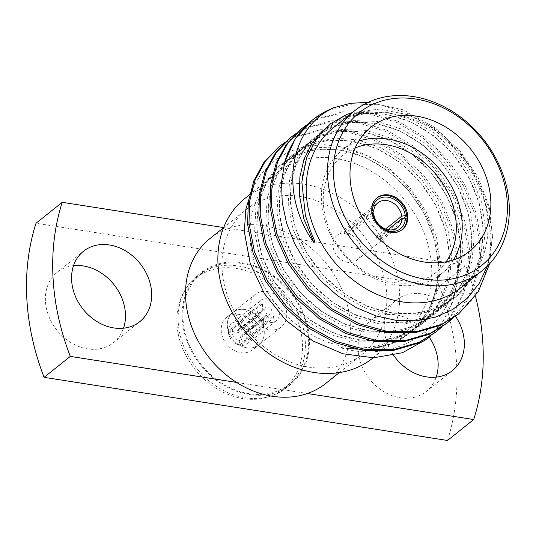 <?xml version="1.0" encoding="UTF-8"?>
<svg xmlns="http://www.w3.org/2000/svg" width="536" height="536" viewBox="0 0 536 536"><rect width="100%" height="100%" fill="white"/><g stroke="black" fill="none" stroke-linecap="round" stroke-linejoin="round"><path stroke-width="0.4" stroke-dasharray="2.68 2.01" d="M267.665 298.9A12.797 10.365 -128.6 0 1 278.68 308.16A12.797 10.365 -128.6 0 1 276.268 320.669A12.797 10.365 -128.6 0 1 269.675 322.538A12.797 10.365 -128.6 0 1 258.044 313.58A12.797 10.365 -128.6 0 1 260.295 300.676A12.797 10.365 -128.6 0 1 267.665 298.9M241.093 345.385L263.645 327.362A12.797 10.365 51.4 0 1 262.077 327.114L239.525 345.137A12.797 10.365 -128.6 0 1 228.403 332.555L250.962 314.531A12.797 10.365 51.4 0 1 250.875 312.91L228.323 330.933A12.797 10.365 -128.6 0 1 231.706 323.523A12.797 10.365 -128.6 0 1 238.292 321.647L260.851 303.624A12.797 10.365 51.4 0 1 262.412 303.872L239.86 321.895A12.797 10.365 -128.6 0 1 250.982 334.477L273.534 316.454A12.797 10.365 51.4 0 1 273.615 318.076L251.062 336.099A12.797 10.365 -128.6 0 1 247.679 343.509A12.797 10.365 -128.6 0 1 241.093 345.385L240.878 341.318A8.388 6.794 51.4 0 0 247.143 335.482L251.062 336.099M269.253 314.371A3.987 3.229 51.4 0 0 270.767 313.788A3.987 3.229 51.4 0 0 271.524 309.888A3.987 3.229 51.4 0 0 268.087 307.001A3.987 3.229 51.4 0 0 265.789 307.557A3.987 3.229 51.4 0 0 265.22 311.851A3.987 3.229 51.4 0 0 269.253 314.371M273.615 318.076L265.742 316.843L245.207 333.251A3.987 3.229 -128.6 0 1 244.202 335.02A3.987 3.229 -128.6 0 1 242.681 335.603L263.216 319.195L263.645 327.362M265.742 316.843A3.987 3.229 51.4 0 0 265.655 315.222L273.534 316.454M262.412 303.872L262.841 312.039L242.305 328.447A3.987 3.229 -128.6 0 1 245.12 331.637L265.655 315.222M262.841 312.039A3.987 3.229 51.4 0 0 261.273 311.791L260.851 303.624M250.875 312.91L258.754 314.143L238.219 330.551A3.987 3.229 -128.6 0 1 239.224 328.789A3.987 3.229 -128.6 0 1 240.738 328.206L261.273 311.791M258.754 314.143A3.987 3.229 51.4 0 0 258.834 315.764L250.962 314.531M262.077 327.114L261.648 318.947L241.113 335.362A3.987 3.229 -128.6 0 1 238.299 332.173L258.834 315.764M261.648 318.947A3.987 3.229 51.4 0 0 263.216 319.195M250.982 334.477L247.056 333.868A8.388 6.794 51.4 0 0 240.074 325.962L239.86 321.895M228.323 330.933L232.242 331.543A8.388 6.794 51.4 0 1 238.507 325.714L238.292 321.647M228.403 332.555L232.329 333.164A8.388 6.794 51.4 0 0 239.311 341.07L239.525 345.137M247.056 333.868L245.12 331.637M242.305 328.447L240.074 325.962M238.219 330.551L232.242 331.543M238.507 325.714L240.738 328.206M245.207 333.251L247.143 335.482M240.878 341.318L242.681 335.603M232.329 333.164L238.299 332.173M241.113 335.362L239.311 341.07M376.734 198.092A20.254 16.408 51.4 0 0 376.326 198.407A20.254 16.408 51.4 0 0 370.966 210.206L371.776 210.333M312.12 120.305L328.139 110.624L352.628 103.944L380.279 104.835L408.345 113.605L433.986 128.975L456.411 150.147L474.615 176.759L486.447 206.28L491.036 235.592L489.649 258.104L483.559 279.685L472.853 298.813L458.24 314.203M301.138 129.089L316.937 119.575L341.419 112.902L369.076 113.793L397.143 122.556L422.777 137.926L445.208 159.105L463.412 185.717L475.244 215.231L479.834 244.55L478.447 267.062L472.35 288.643L461.643 307.765L447.031 323.161M289.929 138.047L305.728 128.533L330.216 121.853L357.867 122.744L385.933 131.514L411.574 146.884L433.999 168.056L452.203 194.669L464.035 224.189L468.625 253.501L467.238 276.013L461.148 297.594L450.441 316.722L435.828 332.112M278.72 146.998L294.525 137.484L319.007 130.811L346.665 131.702L374.731 140.466L400.365 155.835L422.797 177.014L441.001 203.62L452.833 233.14L457.422 262.459L457.456 270.224A121.35 98.296 51.4 0 1 427.205 338.966M368.259 102.316L403.159 109.759L435.353 127.876L457.784 149.055L475.988 175.667L487.82 205.188L492.41 234.5L489.683 263.699M307.336 124.52L318.304 118.483L342.785 111.803L370.443 112.701L398.509 121.464L424.15 136.834L446.575 158.006L464.779 184.619L476.611 214.139L481.201 243.458L480.075 264.288L474.936 284.428L465.797 302.659L453.134 317.895M296.428 133.283L307.101 127.434L331.583 120.761L359.234 121.652L387.3 130.422L412.941 145.785L435.373 166.964L453.577 193.576L465.409 223.097L469.998 252.409L468.873 273.246L463.734 293.386L454.595 311.61L441.925 326.853M285.219 142.234L295.892 136.392L320.374 129.712L348.032 130.603L376.098 139.373L401.739 154.743L424.164 175.915L442.368 202.528L454.2 232.048L458.789 261.367L457.664 282.197L452.525 302.338L443.386 320.568L430.723 335.804M250.078 238.46A102.282 82.852 51.4 0 0 308.073 332.648A102.282 82.852 51.4 0 0 404.714 332.575A102.282 82.852 51.4 0 0 405.585 200.953A102.282 82.852 51.4 0 0 277.012 172.766A102.282 82.852 51.4 0 0 250.078 238.46M252.242 188.632L261.447 173.396L273.775 160.914L288.696 151.748L305.701 146.234L324.153 144.66L343.281 147.078L362.47 153.437L380.828 163.426L397.779 176.753L412.492 192.92L424.385 211.271L433.021 231.177L437.992 251.645L439.138 272.08L436.277 291.463L429.47 309.198L414.094 329.486L393.277 343.161L368.272 349.331L340.729 347.81C397.605 364.842 451.882 326.947 457.456 270.224M460.933 287.644A102.282 82.852 51.4 0 0 469.302 166.448A102.282 82.852 51.4 0 0 351.341 117.491A102.282 82.852 51.4 0 0 333.238 127.843M487.398 266.057L492.53 237.575L489.361 207.184L478.092 177.289L459.647 150.435L435.614 128.955L408.063 114.744L379.475 109.096L352.42 112.513M325.861 383.381A92.748 75.127 51.4 0 0 299.329 239.418L223.633 227.572M475.425 296.04A242.178 196.176 51.4 0 0 465.623 265.447L299.329 239.418A92.748 75.127 51.4 0 0 228.524 228.336A92.748 75.127 51.4 0 0 210.065 238.473M455.5 316.253A45.071 36.508 51.4 0 0 396.158 300.18A45.071 36.508 51.4 0 0 393.632 355.328M447.493 440.478A242.178 196.176 51.4 0 0 439.42 286.392L465.623 265.447M236.597 382.429L307.403 393.511M439.42 286.392L36.019 223.251M238.306 265.97A71.61 58.009 -128.6 0 1 299.972 317.821A71.61 58.009 -128.6 0 1 286.459 387.809A71.61 58.009 -128.6 0 1 196.444 368.078A71.61 58.009 -128.6 0 1 197.054 275.926A71.61 58.009 -128.6 0 1 238.306 265.97M73.532 265.648A45.071 36.508 51.4 0 0 57.285 272.188A45.071 36.508 51.4 0 0 48.783 316.233A45.071 36.508 51.4 0 0 87.596 348.869A45.071 36.508 51.4 0 0 113.558 342.611A45.071 36.508 51.4 0 0 123.521 328.206M429.269 337.157A45.071 36.508 51.4 0 0 369.954 321.124A45.071 36.508 51.4 0 0 361.452 365.17A45.071 36.508 51.4 0 0 400.265 397.806A45.071 36.508 51.4 0 0 426.227 391.548A45.071 36.508 51.4 0 0 436.183 377.143M222.092 268.911A92.748 75.127 51.4 0 0 274.68 354.316A92.748 75.127 51.4 0 0 362.309 354.256A92.748 75.127 51.4 0 0 363.107 234.902A92.748 75.127 51.4 0 0 246.513 209.341A92.748 75.127 51.4 0 0 222.092 268.911M372.627 358.209A102.282 82.852 51.4 0 0 373.505 226.587A102.282 82.852 51.4 0 0 244.932 198.407M453.53 259.873A79.261 64.199 -128.6 0 1 441.269 273.896A79.261 64.199 -128.6 0 1 395.615 284.904A79.261 64.199 -128.6 0 1 327.362 227.519A79.261 64.199 -128.6 0 1 342.316 150.06A79.261 64.199 -128.6 0 1 358.691 141.189M355.194 147.97A74.852 60.635 51.4 0 0 326.216 220.283A74.852 60.635 51.4 0 0 393.384 282.465A74.852 60.635 51.4 0 0 446.146 261.789M344.34 231.485A20.254 16.408 51.4 0 0 344.467 233.917L348.387 234.527A15.852 12.837 -128.6 0 1 348.259 232.101L344.34 231.485L370.966 210.206M344.467 233.917L371.093 212.638A20.254 16.408 51.4 0 0 389.947 232.872A20.254 16.408 51.4 0 0 401.611 230.058A20.254 16.408 51.4 0 0 402.007 229.723M380.346 239.532A20.254 16.408 51.4 0 0 380.218 237.1L376.299 236.49A15.852 12.837 -128.6 0 1 376.426 238.915L380.346 239.532L406.971 218.253M380.218 237.1L403.762 218.286M371.093 212.638L372.004 212.785M376.299 236.49L385.632 229.026M387.977 229.689L376.426 238.915M347.777 262.345A15.852 12.837 -128.6 0 1 334.129 250.868A15.852 12.837 -128.6 0 1 337.117 235.371A15.852 12.837 -128.6 0 1 357.043 239.739A15.852 12.837 -128.6 0 1 356.909 260.141A15.852 12.837 -128.6 0 1 347.777 262.345M348.387 234.527L373.8 214.219M372.359 212.839L348.259 232.101M242.339 262.747A71.61 58.009 -128.6 0 1 304.006 314.599A71.61 58.009 -128.6 0 1 290.492 384.587A71.61 58.009 -128.6 0 1 200.477 364.855A71.61 58.009 -128.6 0 1 201.087 272.697A71.61 58.009 -128.6 0 1 242.339 262.747M244.791 309.5A20.804 16.851 -128.6 0 1 262.7 324.561A20.804 16.851 -128.6 0 1 258.781 344.896A20.804 16.851 -128.6 0 1 232.624 339.161A20.804 16.851 -128.6 0 1 232.805 312.388A20.804 16.851 -128.6 0 1 244.791 309.5A20.804 16.851 -128.6 0 1 262.7 324.561A20.804 16.851 -128.6 0 1 258.781 344.896A20.804 16.851 -128.6 0 1 232.624 339.161A20.804 16.851 -128.6 0 1 232.805 312.388A20.804 16.851 -128.6 0 1 244.791 309.5M267.276 291.53A20.804 16.851 -128.6 0 1 285.192 306.592A20.804 16.851 -128.6 0 1 281.266 326.92A20.804 16.851 -128.6 0 1 255.116 321.191A20.804 16.851 -128.6 0 1 255.297 294.418A20.804 16.851 -128.6 0 1 267.276 291.53M242.379 263.558A70.732 57.292 -128.6 0 1 303.289 314.773A70.732 57.292 -128.6 0 1 289.942 383.897A70.732 57.292 -128.6 0 1 201.034 364.406A70.732 57.292 -128.6 0 1 201.637 273.387A70.732 57.292 -128.6 0 1 242.379 263.558M236.282 268.435A70.732 57.292 -128.6 0 1 297.192 319.644A70.732 57.292 -128.6 0 1 283.846 388.768A70.732 57.292 -128.6 0 1 194.936 369.284A70.732 57.292 -128.6 0 1 195.54 278.258A70.732 57.292 -128.6 0 1 236.282 268.435M238.688 314.371A20.804 16.851 -128.6 0 1 256.603 329.439A20.804 16.851 -128.6 0 1 252.677 349.767A20.804 16.851 -128.6 0 1 226.527 344.038A20.804 16.851 -128.6 0 1 226.708 317.265A20.804 16.851 -128.6 0 1 238.688 314.371M318.022 136.251L329.372 125.263L342.584 117.431L364.058 111.595L388.325 112.433L412.948 120.191L435.44 133.745L455.118 152.412L471.064 175.868L481.415 201.878L485.395 227.7L483.144 252.55L474.347 275.564L459.573 294.204L440.619 306.827L418.261 313.366L393.015 313.319L367.408 306.344L344.025 293.494L323.469 275.531L306.532 252.865L295.202 227.646L290.338 202.528L291.169 181.456L296.884 161.577L307.336 144.579L321.627 131.756M322.076 131.461L331.375 126.382L352.856 120.553L377.116 121.384L401.739 129.143L424.237 142.703L443.909 161.37L459.861 184.82L470.206 210.829L474.193 236.657L471.941 261.501L463.138 284.515L448.371 303.162L429.416 315.784L407.052 322.317L381.806 322.27L356.199 315.295L332.823 302.445L312.26 284.489L295.329 261.823L284 236.597L279.129 211.479L280.308 188.35L287.397 166.87L300.046 149.229L316.87 136.928M317.908 136.405L320.173 135.34L341.646 129.504L365.914 130.342L390.536 138.1L413.028 151.655L432.699 170.321L448.652 193.771L459.004 219.787L462.983 245.609L460.732 270.459L451.935 293.473L437.162 312.113L418.207 324.736L395.849 331.275L370.604 331.228L344.996 324.253L321.613 311.403L301.058 293.44L284.12 270.774L272.791 245.555L267.926 220.43L269.293 196.29L277.105 174.066L290.894 156.204L308.964 144.291L312.22 142.931M313.828 142.321L334.725 138.087L357.733 139.876L380.781 147.728L401.826 160.612L421.497 179.279L437.45 202.729L447.795 228.738L451.781 254.567L449.53 279.41L440.726 302.425L425.959 321.071L407.005 333.687L384.64 340.226L359.395 340.179L333.787 333.204L310.411 320.354L289.849 302.398L272.918 279.732L261.588 254.506L256.717 229.388L258.084 205.248L265.903 183.017L279.692 165.162L297.761 153.249L319.235 147.413L343.502 148.251L368.125 156.01L390.617 169.564L410.288 188.23L426.241 211.68L436.592 237.689L440.572 263.518L438.321 288.368L429.524 311.382L414.75 330.022L395.796 342.645L369.92 349.606L340.729 347.81M323.014 130.469L340.481 119.106L361.961 113.277L386.222 114.108L410.844 121.866L433.343 135.427L453.014 154.093L468.967 177.543L479.311 203.553L483.298 229.381L481.047 254.232L472.243 277.239L457.476 295.885L438.522 308.508L416.157 315.041L390.912 314.994L365.304 308.026L341.921 295.169L321.365 277.213L304.435 254.546L293.105 229.321L288.234 204.203L289.601 180.062L297.42 157.832L311.208 139.976L329.272 128.064L350.752 122.235L375.012 123.066L399.642 130.824L422.133 144.378L441.805 163.044L457.757 186.501L468.102 212.511L472.089 238.332L469.838 263.183L461.04 286.197L446.267 304.837L427.313 317.459L404.948 323.999L379.709 323.952L354.095 316.977L330.719 304.126L310.163 286.164L293.226 263.498L281.896 238.279L277.032 213.16L278.392 189.014L286.211 166.79L299.999 148.928L318.069 137.015L339.549 131.186L363.81 132.017L388.433 139.775L410.931 153.336L430.602 172.002L446.555 195.452L456.9 221.462L460.886 247.29L458.635 272.134L449.831 295.148L435.065 313.795L416.11 326.417L393.746 332.95L368.5 332.903L342.893 325.928L319.51 313.078L298.954 295.122L282.023 272.456L270.693 247.23L265.822 222.112L267.189 197.972L275.008 175.741L288.797 157.886L306.86 145.973L328.34 140.137L352.601 140.975L377.23 148.733L399.722 162.287L419.393 180.954L435.346 204.41L445.691 230.42L449.677 256.242L447.426 281.092L438.629 304.106L423.855 322.746L404.901 335.369L382.537 341.908L357.298 341.861L331.684 334.886L308.307 322.036L287.752 304.073L270.814 281.407L259.484 256.188L254.62 231.07L255.98 206.923L263.799 184.699L277.588 166.837L295.658 154.924L317.138 149.095L341.399 149.926L366.021 157.685L388.52 171.245L408.191 189.911L424.144 213.362L434.488 239.371L438.475 265.199L436.686 287.859L429.47 309.198M247.679 343.509L276.268 320.669M231.706 323.523L260.295 300.676M244.202 335.02L270.767 313.788M239.224 328.789L265.789 307.557M426.227 391.548L452.431 370.604M369.954 321.124L396.158 300.18M113.558 342.611L139.769 321.667M57.285 272.188L83.495 251.243M339.389 372.567L362.309 354.256M223.592 227.659L246.513 209.341M373.136 357.807L404.714 332.575M249.823 194.501L277.012 172.766M301.862 181.985C302.425 172.237 304.448 163.199 307.932 154.871C312.347 144.405 318.726 135.709 327.067 128.787C338.732 119.253 352.661 114.121 368.855 113.398C399.32 113.049 426.844 126.128 451.439 152.626C470.95 175.379 481.428 200.732 482.869 228.678C483.418 245.475 480.122 260.63 472.987 274.144C467.948 283.551 461.355 291.443 453.195 297.815C439.212 308.562 422.663 313.828 403.561 313.627C370.537 313.419 334.739 293.065 313.212 262.66C298.793 242.265 291.236 220.832 290.539 198.36C290.291 186.434 292.16 175.406 296.127 165.296C300.542 154.187 307.115 145.008 315.851 137.752C327.509 128.211 341.432 123.079 357.626 122.349C387.997 121.987 415.474 134.998 440.043 161.37C459.968 184.531 470.521 210.34 471.7 238.788C472.062 256.02 468.39 271.45 460.692 285.072C455.935 293.38 449.925 300.435 442.649 306.257C428.318 317.513 411.273 322.947 391.501 322.565C358.182 322.049 322.25 301.078 301.004 270.204C287.263 250.232 280.04 229.328 279.336 207.499C279.068 195.54 280.918 184.491 284.884 174.347C289.286 163.232 295.845 154.033 304.575 146.764C316.213 137.216 330.122 132.064 346.296 131.313C376.687 129.799 411.574 147.427 433.972 176.491C449.242 196.41 457.972 218.105 460.156 241.589C461.174 253.876 460.082 265.514 456.88 276.522C452.116 292.448 443.667 305.326 431.527 315.141C417.229 326.411 400.204 331.871 380.46 331.523C347.442 331.06 311.811 310.525 290.458 280.094C276.63 260.375 269.199 239.646 268.174 217.904C267.725 205.73 269.454 194.468 273.367 184.109C277.661 172.873 284.154 163.554 292.844 156.164C304.327 146.529 318.096 141.249 334.142 140.311C361.13 139.447 386.416 149.805 410.007 171.373C434.207 195.278 447.285 223.21 449.235 255.17C449.858 272.656 446.347 288.341 438.696 302.237C427.708 323.697 401.397 341.338 370.209 340.494C335.63 340.427 298.056 318.096 276.81 285.494C263.484 265.072 256.851 243.947 256.898 222.118C257.025 211.218 258.935 201.127 262.633 191.841C266.915 181.208 273.192 172.351 281.467 165.262C293.353 155.239 307.657 149.886 324.387 149.202C350.216 148.787 374.51 158.683 397.263 178.89C422.891 203.486 436.498 232.457 438.086 265.802C438.26 294.499 428.552 316.95 408.968 333.171C390.141 347.67 367.609 352.447 341.365 347.509M441.269 273.896L469.911 251.009M342.316 150.06L370.959 127.173M401.611 230.058L402.415 229.408M376.326 198.407L377.13 197.764M356.909 260.141L397.652 227.586M337.117 235.371L377.86 202.816M201.087 272.697L197.054 275.926M290.492 384.587L286.459 387.809M255.297 294.418L226.708 317.265M281.266 326.92L252.677 349.767M201.637 273.387L195.54 278.258M289.942 383.897L283.846 388.768"/><path stroke-width="0.8" d="M403.762 218.286L406.844 215.827L405.276 215.579L401.712 216.175A15.852 12.837 51.4 0 0 392.285 202.481A15.852 12.837 51.4 0 0 377.86 202.816A15.852 12.837 51.4 0 0 373.672 211.787L372.533 210.454L371.776 210.333M406.844 215.827A20.254 16.408 51.4 0 0 395.179 198.226A20.254 16.408 51.4 0 0 376.734 198.092M372.533 210.454A18.492 14.981 -128.6 0 1 388.077 197.215A18.492 14.981 -128.6 0 1 405.276 215.579M311.657 120.674L312.595 119.923A121.35 98.296 -128.6 0 0 284.67 162.2L295.215 138.824L312.12 120.305M458.24 314.203L440.384 325.359L415.018 332.742L386.382 332.635L357.331 324.655L330.806 309.996L307.497 289.527L288.308 263.699L275.491 234.962L270.017 206.353L270.747 184.163L276.208 162.998L286.345 144.392L301.138 129.089M447.031 323.161L429.182 334.317L403.809 341.7L375.173 341.593L346.122 333.606L319.603 318.947L296.287 298.478L277.099 272.656L264.288 243.92L258.814 215.311L259.538 193.127L264.998 171.962L275.129 153.363L289.929 138.047M435.828 332.112L417.973 343.268L392.607 350.651L363.971 350.544L334.92 342.564L308.394 327.905L285.085 307.436L265.896 281.608L253.079 252.871L247.605 224.262L248.335 202.085L253.789 180.927L263.913 162.328L278.72 146.998M312.595 119.923A121.35 98.296 -128.6 0 1 334.075 107.642L350.397 103.348L368.259 102.316M489.683 263.699L478.213 291.798L458.93 313.661L441.751 324.267L416.385 331.65L387.749 331.543L358.698 323.563L332.179 308.904L308.863 288.435L289.675 262.606L276.864 233.87L271.384 205.261L272.114 183.051L277.588 161.872L287.745 143.259L301.889 128.479L307.336 124.52M453.134 317.895L447.734 322.605L430.549 333.218L405.183 340.608L376.547 340.501L347.495 332.514L320.97 317.855L297.661 297.386L278.472 271.558L265.655 242.828L260.181 214.219L260.911 192.009L266.379 170.83L276.536 152.217L290.68 137.444L296.428 133.283M441.925 326.853L436.518 331.57L419.34 342.176L393.973 349.559L365.338 349.452L336.286 341.472L309.768 326.813L286.452 306.337L267.263 280.516L254.453 251.779L248.972 223.17L249.702 200.973L255.17 179.795L265.32 161.189L279.45 146.408L285.219 142.234M430.723 335.804L427.205 338.966L402.489 352.722L373.625 357.8L342.919 353.753L312.856 340.916L285.943 320.327L264.436 293.695L250.165 263.297L244.336 231.713L245.823 209.187L252.242 188.632M354.564 110.798L333.238 127.843A102.282 82.852 51.4 0 0 306.304 193.536A102.282 82.852 51.4 0 0 364.299 287.718A102.282 82.852 51.4 0 0 460.933 287.644L482.266 270.606A102.282 82.852 -128.6 0 1 385.625 270.673A102.282 82.852 -128.6 0 1 327.63 176.491A102.282 82.852 -128.6 0 1 354.564 110.798A102.282 82.852 -128.6 0 1 451.205 110.724A102.282 82.852 -128.6 0 1 509.2 204.906A102.282 82.852 -128.6 0 1 482.266 270.606M352.42 112.513L346.403 114.671L330.806 123.555L318.022 136.251L306.679 157.336L301.862 181.985L305.359 215.371L310.913 232.121L314.451 240.369L314.15 242.996C278.017 192.866 289.755 126.684 334.075 107.642M284.67 162.2L281.567 181.704L282.191 202.34L286.599 223.224L294.693 243.78L306.123 263.082L320.535 280.589L337.379 295.591L356.045 307.523L375.977 315.912L396.292 320.387L416.398 320.803L435.379 317.138L452.598 309.533L467.379 298.177L479.11 283.524L487.398 266.057M223.633 227.572L62.223 202.306L36.019 223.251A242.178 196.176 51.4 0 0 44.093 377.344L70.303 356.4L236.597 382.429A92.748 75.127 51.4 0 0 307.403 393.511A92.748 75.127 51.4 0 0 325.861 383.381L339.389 372.567M307.403 393.511L473.703 419.541A242.178 196.176 51.4 0 0 475.425 296.04M393.632 355.328A45.071 36.508 51.4 0 0 426.468 376.868A45.071 36.508 51.4 0 0 452.431 370.604A45.071 36.508 51.4 0 0 455.5 316.253M44.093 377.344L447.493 440.478L473.703 419.541M62.223 202.306A242.178 196.176 51.4 0 0 70.303 356.4M123.521 328.206A45.071 36.508 51.4 0 0 113.947 284.603A45.071 36.508 51.4 0 0 73.532 265.648M436.183 377.143A45.071 36.508 51.4 0 0 429.269 337.157M223.592 227.659L210.065 238.473A92.748 75.127 51.4 0 0 185.644 298.043A92.748 75.127 51.4 0 0 236.597 382.429M113.806 327.932A45.071 36.508 51.4 0 0 139.769 321.667A45.071 36.508 51.4 0 0 140.151 263.665A45.071 36.508 51.4 0 0 83.495 251.243A45.071 36.508 51.4 0 0 74.986 295.296A45.071 36.508 51.4 0 0 113.806 327.932M249.823 194.501L244.932 198.407A102.282 82.852 51.4 0 0 217.998 264.101A102.282 82.852 51.4 0 0 275.993 358.283A102.282 82.852 51.4 0 0 372.627 358.209L373.136 357.807M424.257 262.017A79.261 64.199 51.4 0 0 469.911 251.009A79.261 64.199 51.4 0 0 470.588 149.008A79.261 64.199 51.4 0 0 370.959 127.173A79.261 64.199 51.4 0 0 355.998 204.631A79.261 64.199 51.4 0 0 424.257 262.017M507.311 202.688A97.874 79.281 51.4 0 0 372.909 104.292A97.874 79.281 51.4 0 0 381.083 260.288A97.874 79.281 51.4 0 0 507.311 202.688M358.691 141.189A79.261 64.199 -128.6 0 1 441.945 171.895A79.261 64.199 -128.6 0 1 453.53 259.873M390.751 232.229A20.254 16.408 51.4 0 0 402.415 229.408A20.254 16.408 51.4 0 0 402.59 203.345A20.254 16.408 51.4 0 0 377.13 197.764A20.254 16.408 51.4 0 0 373.311 217.562A20.254 16.408 51.4 0 0 390.751 232.229M446.146 261.789A74.852 60.635 51.4 0 0 437.142 175.734A74.852 60.635 51.4 0 0 355.194 147.97M402.007 229.723A20.254 16.408 51.4 0 0 406.971 218.253L405.404 218.011A18.492 14.981 -128.6 0 1 389.86 231.25A18.492 14.981 -128.6 0 1 372.661 212.886L373.8 214.219A15.852 12.837 51.4 0 0 388.52 229.783A15.852 12.837 51.4 0 0 397.652 227.586A15.852 12.837 51.4 0 0 401.839 218.608L387.977 229.689M372.004 212.785L372.661 212.886M385.632 229.026L401.712 216.175M373.672 211.787L372.359 212.839M401.839 218.608L405.404 218.011M321.627 131.756L322.076 131.461M316.87 136.928L317.908 136.405M312.22 142.931L313.828 142.321M314.15 242.996L303.885 219.01L299.443 195.251L299.899 176.846L304.053 159.179L311.912 143.393L323.014 130.469M435.145 332.662L436.512 331.57M446.354 323.711L447.721 322.618M457.556 314.759L458.923 313.661M278.037 147.541L279.41 146.449M289.239 138.59L290.613 137.491M300.448 129.632L301.822 128.54"/></g></svg>
